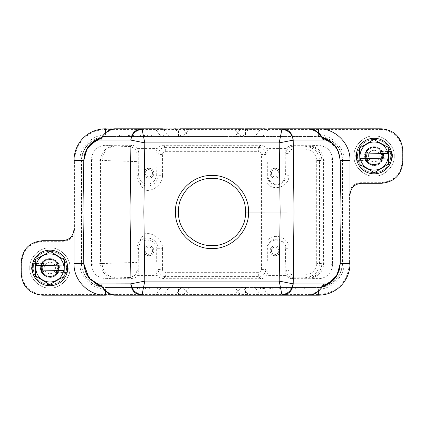 <?xml version="1.0" encoding="UTF-8"?>
<svg xmlns="http://www.w3.org/2000/svg" width="424" height="424" viewBox="0 0 424 424"><rect width="100%" height="100%" fill="white"/><g stroke="black" fill="none" stroke-linecap="round" stroke-linejoin="round"><path stroke-width="0.32" stroke-dasharray="2.12 1.59" d="M212 178.287A33.713 33.713 0 0 1 245.713 212A33.713 33.713 0 0 1 212 245.713A33.713 33.713 0 0 1 178.287 212A33.713 33.713 0 0 1 212 178.287M382.713 155.862A8.607 8.607 0 0 1 374.297 164.655A8.607 8.607 0 0 1 365.504 156.244C366.161 159.594 366.935 161.491 367.82 161.931C366.946 161.507 366.172 159.609 365.504 156.244A8.607 8.607 0 0 0 374.297 164.655A8.607 8.607 0 0 0 382.713 155.862C382.194 159.26 381.505 161.189 380.651 161.645C381.505 161.184 382.194 159.254 382.713 155.862C382.045 152.492 381.271 150.594 380.397 150.17C381.271 150.594 382.045 152.492 382.713 155.862A8.607 8.607 0 0 0 373.92 147.446A8.607 8.607 0 0 0 365.504 156.244C366.013 152.863 366.702 150.933 367.566 150.456C366.712 150.918 366.023 152.847 365.504 156.244A8.607 8.607 0 0 1 373.92 147.446A8.607 8.607 0 0 1 382.713 155.862C383.476 166.945 365.228 167.347 365.504 156.244C365.228 167.347 383.476 166.945 382.713 155.862C382.989 144.754 364.741 145.156 365.504 156.244C364.741 145.156 382.989 144.754 382.713 155.862C382.989 144.754 364.741 145.156 365.504 156.244C365.228 167.347 383.476 166.945 382.713 155.862C383.476 166.945 365.228 167.347 365.504 156.244C364.741 145.156 382.989 144.754 382.713 155.862L381.78 155.884L381.33 158.157L381.78 155.884L381.229 153.626L381.78 155.884L382.713 155.862M373.984 150.313A5.74 5.74 0 0 0 368.371 156.18A5.74 5.74 0 0 0 374.233 161.788A5.74 5.74 0 0 0 379.846 155.926A5.74 5.74 0 0 0 373.984 150.313M366.988 158.475L366.437 156.223L366.882 153.61L368.207 151.803L366.882 153.61L366.437 156.223L366.999 159.032L367.507 159.35L366.999 159.032L366.988 158.475M367.412 159.472L367.809 159.965L367.009 159.477L367.02 159.986L367.905 159.848L367.02 159.986L367.009 159.477L367.412 159.472M368.096 160.055L367.03 160.346L368.292 160.458L367.03 160.346L368.096 160.055M368.377 160.532L367.036 160.564L368.377 160.532M380.031 160.277L381.377 160.246L380.031 160.277M380.042 160.06L381.372 160.028L380.042 160.06M380.37 159.922L381.367 159.901L380.37 159.922M380.471 159.572L381.361 159.551L380.471 159.572M380.948 159.17L380.572 159.684L380.847 159.058L381.351 159.159L380.948 159.17M381.049 158.719L380.847 159.058L381.049 158.719M381.335 158.497L381.176 158.804L381.335 158.497M379.84 151.569L381.181 151.538L379.84 151.569M379.856 151.787L381.187 151.755L379.856 151.787M380.196 151.909L379.925 151.649L380.121 152.046L381.192 151.887L380.196 151.909M380.312 152.253L381.197 152.232L380.312 152.253M380.805 152.635L380.408 152.137L380.71 152.751L381.208 152.624L380.805 152.635M380.927 153.075L381.229 153.626L380.927 153.075M367.036 160.564L368.44 160.389L367.036 160.564M356.611 156.44L356.515 152.205L356.611 156.44M367.507 159.35L367.009 159.36L367.02 159.869L367.905 159.848L367.02 159.869L367.009 159.36L367.507 159.35M367.03 160.346L368.292 160.458L367.03 160.346M368.021 160.192L367.025 160.219L368.021 160.192M366.877 153.387L366.887 153.944L366.871 153.303L366.882 153.61L367.168 153.382L366.877 153.387M366.866 153.059L367.37 153.048L366.866 153.059L367.269 152.931L366.866 152.942L366.855 152.433L366.866 153.059L366.855 152.433L367.746 152.534L366.855 152.55L366.866 153.059M366.85 152.338L367.926 152.317L366.85 152.338L367.846 152.179L366.845 151.935L366.85 152.338L366.845 151.935L368.175 152.046L366.85 152.338M366.845 151.999L368.249 151.972L366.845 151.999M380.847 159.058L381.351 159.042L381.361 159.551L381.351 159.042L380.847 159.058M380.291 159.784L381.372 160.028L380.291 159.784M379.968 160.134L381.372 160.102L379.968 160.134M391.606 155.666L391.511 151.432L391.606 155.666M381.351 159.042L381.361 159.668L380.572 159.684L381.361 159.668L381.351 159.042M381.367 159.763L381.372 160.166L380.116 160.192L381.372 160.166L381.367 159.763M381.372 160.102L391.702 159.896L392.497 157.007L392.465 155.645L392.497 157.007M381.224 153.292L381.044 152.99L381.224 153.292M381.208 152.741L380.71 152.751L381.208 152.741L381.197 152.115L380.408 152.137L381.197 152.115L381.208 152.741M381.192 152.02L380.121 152.046L381.192 152.02L381.187 151.617L379.925 151.649L381.187 151.617L381.192 152.02M381.187 151.681L379.777 151.713L381.187 151.681M355.752 156.456L355.72 155.094L355.752 156.456M392.465 155.645L392.439 154.283L392.465 155.645M374.106 165.376A9.323 9.323 0 0 0 383.434 156.053A9.323 9.323 0 0 0 374.106 146.725A9.323 9.323 0 0 0 364.783 156.053A9.323 9.323 0 0 0 374.106 165.376C379.74 164.782 382.851 161.677 383.434 156.053C382.84 150.419 379.729 147.314 374.106 146.725C368.477 147.319 365.366 150.43 364.783 156.053C365.377 161.682 368.483 164.793 374.106 165.376M374.106 139.454A16.6 16.6 0 0 1 390.705 156.053A16.6 16.6 0 0 1 374.106 172.648A16.6 16.6 0 0 1 357.512 156.053A16.6 16.6 0 0 1 374.106 139.454M356.324 156.445A17.787 17.787 0 0 1 373.714 138.266A17.787 17.787 0 0 1 391.893 155.656A17.787 17.787 0 0 1 374.503 173.835A17.787 17.787 0 0 1 356.324 156.445A17.787 17.787 0 0 0 374.503 173.835A17.787 17.787 0 0 0 391.893 155.656A17.787 17.787 0 0 0 373.714 138.266A17.787 17.787 0 0 0 356.324 156.445A17.787 17.787 0 0 1 373.714 138.266A17.787 17.787 0 0 1 391.893 155.656A17.787 17.787 0 0 1 374.503 173.835A17.787 17.787 0 0 1 356.324 156.445M356.43 156.44A17.681 17.681 0 0 0 374.498 173.729A17.681 17.681 0 0 0 391.787 155.661A17.681 17.681 0 0 1 374.498 173.729A17.681 17.681 0 0 1 356.43 156.44A17.681 17.681 0 0 1 373.719 138.372A17.681 17.681 0 0 1 391.787 155.661A17.681 17.681 0 0 0 373.719 138.372A17.681 17.681 0 0 0 356.43 156.44M374.307 165.084A9.037 9.037 0 0 0 383.142 155.852A9.037 9.037 0 0 0 373.91 147.017A9.037 9.037 0 0 0 365.075 156.249A9.037 9.037 0 0 0 374.307 165.084M360.294 158.656L388.024 158.041M387.923 153.451L360.188 154.066M388.633 164.014L374.477 172.61L359.95 164.65L359.584 148.087L373.74 139.491L388.267 147.451L388.633 164.014M388.161 155.741A14.061 14.061 0 0 1 374.419 170.109A14.061 14.061 0 0 1 360.05 156.361A14.061 14.061 0 0 1 373.798 141.998A14.061 14.061 0 0 1 388.161 155.741M383.572 155.677C383.625 143.545 363.834 144.176 364.64 156.26L364.645 156.424A9.466 9.466 0 0 0 374.403 165.514A9.466 9.466 0 0 0 383.572 155.841L383.572 155.677M364.826 156.255A9.286 9.286 0 0 1 373.904 146.768A9.286 9.286 0 0 1 383.391 155.847A9.286 9.286 0 0 1 374.312 165.334A9.286 9.286 0 0 1 364.826 156.255M58.496 268.127A8.607 8.607 0 0 1 49.714 276.554A8.607 8.607 0 0 1 41.287 267.772C41.801 271.148 42.49 273.077 43.359 273.554C42.501 273.093 41.812 271.164 41.287 267.772A8.607 8.607 0 0 0 49.714 276.554A8.607 8.607 0 0 0 58.496 268.127C57.834 271.498 57.06 273.395 56.185 273.819C57.06 273.395 57.834 271.498 58.496 268.127C57.971 264.73 57.282 262.806 56.424 262.345C57.282 262.806 57.971 264.735 58.496 268.127A8.607 8.607 0 0 0 50.069 259.345A8.607 8.607 0 0 0 41.287 267.772C41.939 264.417 42.713 262.52 43.598 262.08C42.723 262.504 41.95 264.401 41.287 267.772A8.607 8.607 0 0 1 50.069 259.345A8.607 8.607 0 0 1 58.496 268.127C58.782 279.236 40.54 278.854 41.287 267.772C40.54 278.854 58.782 279.236 58.496 268.127C59.249 257.045 41.001 256.663 41.287 267.772C41.001 256.663 59.249 257.045 58.496 268.127C59.249 257.045 41.001 256.663 41.287 267.772C40.54 278.854 58.782 279.236 58.496 268.127C58.782 279.236 40.54 278.854 41.287 267.772C41.001 256.663 59.249 257.045 58.496 268.127L57.563 268.111L57.017 270.364L57.563 268.111L57.113 265.832L57.563 268.111L58.496 268.127M50.011 262.212A5.74 5.74 0 0 0 44.154 267.83A5.74 5.74 0 0 0 49.772 273.687A5.74 5.74 0 0 0 55.629 268.069A5.74 5.74 0 0 0 50.011 262.212M42.676 270.067L42.22 267.788L42.776 265.196L44.181 263.452L42.776 265.196L42.22 267.788L42.66 270.623L43.158 270.963L42.66 270.623L42.676 270.067M43.057 271.079L43.434 271.593L43.057 271.079L42.654 271.069L42.644 271.572L43.434 271.593L42.644 271.572L42.654 271.069L43.057 271.079M43.714 271.694L42.633 271.938L43.889 272.097L42.633 271.938L43.714 271.694M43.974 272.181L42.628 272.155L43.974 272.181M55.629 272.425L56.975 272.452L55.629 272.425M55.645 272.208L56.975 272.235L55.645 272.208M55.984 272.086L55.714 272.346L55.91 271.948L56.98 272.107L55.984 272.086M56.1 271.736L56.986 271.757L56.1 271.736M56.593 271.36L56.196 271.858L56.493 271.238L56.996 271.365L56.593 271.36M56.71 270.915L56.493 271.238L56.71 270.915M57.007 270.697L56.832 271L57.007 270.697M55.809 263.717L57.155 263.744L55.809 263.717M55.82 263.935L57.15 263.961L55.82 263.935M56.148 264.072L55.894 263.797L56.069 264.205L57.145 264.088L56.148 264.072M56.254 264.422L57.139 264.438L56.254 264.422M56.726 264.82L56.35 264.306L56.625 264.936L57.129 264.83L56.726 264.82M56.832 265.27L57.113 265.832L56.832 265.27M42.628 272.155L44.038 272.038L42.628 272.155M32.394 267.586L32.484 263.352L32.394 267.586M43.158 270.963L42.654 270.952L42.644 271.455L43.529 271.477L42.644 271.455L42.654 270.952L43.158 270.963M42.633 271.938L43.889 272.097L42.633 271.938M43.635 271.826L42.639 271.805L43.635 271.826M42.782 264.979L42.766 265.535L42.782 264.894L42.776 265.196L43.073 264.984L42.782 264.979M42.787 264.645L43.29 264.656L42.787 264.645L43.19 264.539L42.787 264.528L42.797 264.025L42.787 264.645L42.797 264.025L43.683 264.157L42.797 264.141L42.787 264.645M42.803 263.929L43.873 263.951L42.803 263.929L43.799 263.813L42.808 263.527L42.803 263.929L42.808 263.527L44.138 263.691L42.803 263.929M42.808 263.59L44.218 263.622L42.808 263.59M56.493 271.238L56.996 271.249L56.986 271.757L56.996 271.249L56.493 271.238M55.91 271.948L56.975 272.235L55.91 271.948M67.39 268.312L67.299 272.542L67.39 268.312M56.996 271.249L56.986 271.874L56.196 271.858L56.986 271.874L56.996 271.249M56.98 271.969L56.975 272.372L55.714 272.346L56.975 272.372L56.98 271.969M57.118 265.498L56.954 265.186L57.118 265.498M57.129 264.947L56.625 264.936L57.129 264.947L57.139 264.322L56.35 264.306L57.139 264.322L57.129 264.947M57.145 264.226L56.069 264.205L57.145 264.226L57.15 263.823L55.894 263.797L57.15 263.823L57.145 264.226M57.15 263.887L55.745 263.861L57.15 263.887M31.535 267.565L31.503 268.927L31.535 267.565M68.248 268.328L68.222 269.696L68.248 268.328M49.894 277.275A9.323 9.323 0 0 0 59.217 267.947A9.323 9.323 0 0 0 49.894 258.624A9.323 9.323 0 0 0 40.566 267.947A9.323 9.323 0 0 0 49.894 277.275C55.523 276.681 58.634 273.57 59.217 267.947C58.623 262.318 55.518 259.207 49.894 258.624C44.26 259.218 41.149 262.324 40.566 267.947C41.16 273.581 44.271 276.686 49.894 277.275M49.894 251.353A16.6 16.6 0 0 1 66.489 267.947A16.6 16.6 0 0 1 49.894 284.546A16.6 16.6 0 0 1 33.295 267.947A16.6 16.6 0 0 1 49.894 251.353M32.107 267.581A17.787 17.787 0 0 1 50.26 250.165A17.787 17.787 0 0 1 67.676 268.318A17.787 17.787 0 0 1 49.523 285.734A17.787 17.787 0 0 1 32.107 267.581A17.787 17.787 0 0 0 49.523 285.734A17.787 17.787 0 0 0 67.676 268.318A17.787 17.787 0 0 0 50.26 250.165A17.787 17.787 0 0 0 32.107 267.581A17.787 17.787 0 0 1 50.26 250.165A17.787 17.787 0 0 1 67.676 268.318A17.787 17.787 0 0 1 49.523 285.734A17.787 17.787 0 0 1 32.107 267.581M32.213 267.581A17.681 17.681 0 0 0 49.523 285.628A17.681 17.681 0 0 0 67.57 268.318A17.681 17.681 0 0 1 49.523 285.628A17.681 17.681 0 0 1 32.213 267.581A17.681 17.681 0 0 1 50.26 250.271A17.681 17.681 0 0 1 67.57 268.318A17.681 17.681 0 0 0 50.26 250.271A17.681 17.681 0 0 0 32.213 267.581M49.703 276.983A9.037 9.037 0 0 0 58.925 268.138A9.037 9.037 0 0 0 50.08 258.91A9.037 9.037 0 0 0 40.858 267.761A9.037 9.037 0 0 0 49.703 276.983M35.976 269.956L63.711 270.533M63.807 265.943L36.072 265.366M64.061 276.528L49.544 284.509L35.378 275.929L35.722 259.371L50.239 251.39L64.406 259.965L64.061 276.528M63.95 268.244A14.061 14.061 0 0 1 49.597 282.002A14.061 14.061 0 0 1 35.833 267.655A14.061 14.061 0 0 1 50.186 253.891A14.061 14.061 0 0 1 63.95 268.244M59.36 267.979C59.932 255.863 40.137 255.646 40.423 267.751L40.423 267.915A9.466 9.466 0 0 0 49.778 277.418A9.466 9.466 0 0 0 59.36 268.148L59.36 267.979M40.609 267.756A9.286 9.286 0 0 1 50.085 258.667A9.286 9.286 0 0 1 59.175 268.143A9.286 9.286 0 0 1 49.698 277.232A9.286 9.286 0 0 1 40.609 267.756M221.927 136.539L315.827 136.539L263.092 136.539L263.092 136.12L108.173 136.12L103.467 136.554L102.232 137.275L108.173 136.539L221.927 136.539L221.927 128.795L202.073 128.795L202.073 136.539M160.908 136.539L108.173 136.539L102.343 137.249M169.669 136.544L160.908 136.544L155.608 129.214L163.447 129.214L168.747 136.12L169.727 136.539L181.88 136.539L180.905 136.115M254.273 136.539L181.88 136.539M262.965 136.544L254.273 136.544L255.259 136.125L260.553 129.214L268.392 129.214L263.092 136.12L315.827 136.12L315.827 136.539L322.076 137.355L315.827 136.539M165.387 136.539L151.437 136.539L165.387 136.539L165.387 135.108L163.643 135.108L163.643 136.539M139.236 136.539L149.116 136.539L139.236 136.539L139.236 135.108L140.397 135.108L140.397 136.539M133.422 136.539L135.166 136.539L133.422 136.539L133.422 135.108L133.422 136.539M128.483 136.539L119.478 136.539L128.483 136.539L128.483 135.108L121.222 135.108L121.222 136.539L121.222 135.108L119.478 135.108L119.478 136.539L119.478 135.108L122.091 135.108L122.091 136.539M128.483 135.108L131.101 135.108L131.101 136.539L131.101 135.108L129.357 135.108L129.357 136.539L129.357 135.108L122.091 135.108M135.166 135.108L135.166 136.539L135.166 135.108L133.422 135.108L135.166 135.108M142.141 136.539L142.141 135.108L137.493 135.108L137.493 136.539M137.493 135.108L139.236 135.108M140.397 135.108L146.211 135.108L146.211 136.539M146.211 135.108L147.372 135.108L147.372 136.539M147.372 135.108L149.116 135.108L149.116 136.539M149.116 135.108L144.467 135.108L144.467 136.539M144.467 135.108L142.141 135.108M160.738 136.539L160.738 135.108L163.06 135.108L163.06 136.539M163.06 135.108L165.387 135.108M163.643 135.108L161.899 135.108L161.899 136.539M161.899 135.108L159.572 135.108L159.572 136.539M159.572 135.108L157.251 135.108L157.251 136.539M157.251 135.108L154.924 135.108L154.924 136.539M154.924 135.108L153.181 135.108L153.181 136.539M153.181 135.108L151.437 135.108L151.437 136.539M151.437 135.108L153.764 135.108L153.764 136.539M153.764 135.108L156.085 135.108L156.085 136.539M156.085 135.108L158.412 135.108L158.412 136.539M158.412 135.108L160.738 135.108M241.754 136.539L234.037 128.795L233.359 128.795L241.076 136.539M182.924 136.539L190.641 128.795L189.963 128.795L182.246 136.539M234.037 128.795L189.963 128.795M178.531 136.539L178.531 128.795L105.55 128.795L106.154 129.4C88.489 129.638 74.836 143.291 74.598 160.956L73.993 160.352M105.55 132.76L105.55 136.682L108.173 136.539L108.173 136.12M105.55 136.682L101.855 137.445M97.52 138.987L95.739 139.947M188.738 136.539L183.438 129.214L175.61 129.209M235.262 136.539L235.262 136.115M242.12 136.539L243.1 136.12L248.4 129.214L260.553 129.214L261.529 128.795L268.392 128.795L268.392 129.219L308.555 129.214C314.089 129.834 318.079 132.277 320.533 136.554L315.827 136.12M340.212 160.357L338.447 151.808M336.746 148.389L336.471 147.939M331.557 142.289L330.397 141.367M249.317 128.795L247.669 128.795M145.92 135.108L140.689 135.108L145.92 135.108L145.92 136.539L140.689 136.539L140.689 135.108M381.282 128.795L380.678 129.4L106.154 129.4M83.788 160.505L82.887 212M102.131 137.18L103.467 136.554C105.958 132.251 109.948 129.808 115.445 129.214L155.608 129.214L155.64 128.795M261.529 128.795L240.562 129.209L235.262 136.12M341.113 212L340.212 160.505M321.768 137.275L320.533 136.554L321.869 137.18M143.301 135.108L143.301 136.539M140.689 136.539L145.92 136.539M380.678 129.4C393.885 130.534 401.056 137.705 402.196 150.918L402.196 161.189C401.062 174.397 393.891 181.567 380.678 182.702L360.877 182.702C353.828 183.301 350.001 187.127 349.403 194.176L349.403 263.044C348.316 281.838 336.635 293.514 317.846 294.601L43.322 294.601C30.115 293.466 22.944 286.295 21.804 273.083L21.804 262.811C22.938 249.603 30.109 242.433 43.322 241.298L63.123 241.298C70.172 240.7 73.999 236.873 74.598 229.824L74.598 160.956M105.841 135.033C92.989 133.883 78.806 148.135 79.945 160.929L79.945 263.071C78.795 275.923 93.047 290.106 105.841 288.967L318.159 288.967C331.012 290.117 345.194 275.865 344.055 263.071L344.055 160.929C345.205 148.077 330.953 133.894 318.159 135.033L105.841 135.033L105.841 136.539L318.159 136.539A24.391 24.391 0 0 1 342.55 160.929L342.55 263.071A24.391 24.391 0 0 1 318.159 287.461L105.841 287.461A24.391 24.391 0 0 1 81.45 263.071L81.45 160.929A24.391 24.391 0 0 1 105.841 136.539L105.841 136.83L318.159 136.83A24.099 24.099 0 0 1 342.258 160.929L342.258 263.071A24.099 24.099 0 0 1 318.159 287.17L105.841 287.17A24.099 24.099 0 0 1 81.742 263.071L81.742 160.929A24.099 24.099 0 0 1 105.841 136.83L105.841 139.008L318.159 139.008C329.045 138.065 341.034 150.048 340.08 160.929L340.08 263.071C341.023 273.957 329.04 285.946 318.159 284.992L105.841 284.992C94.955 285.935 82.966 273.952 83.92 263.071L83.92 160.929C82.977 150.043 94.96 138.054 105.841 139.008M394.193 156.053C395.051 146.079 384.08 135.092 374.106 135.966C364.137 135.108 353.15 146.079 354.024 156.053C353.166 166.028 364.137 177.009 374.106 176.135C384.08 176.994 395.067 166.023 394.193 156.053C395.057 166.023 384.075 177.009 374.106 176.135C364.137 176.999 353.15 166.023 354.024 156.053C353.16 146.079 364.142 135.092 374.106 135.966C384.08 135.102 395.067 146.079 394.193 156.053M29.807 267.947C28.949 277.921 39.92 288.908 49.894 288.034C59.864 288.892 70.85 277.921 69.976 267.947C70.835 257.972 59.864 246.991 49.894 247.865C39.92 247.007 28.933 257.978 29.807 267.947C28.943 257.978 39.925 246.991 49.894 247.865C59.864 247.001 70.85 257.978 69.976 267.947C70.84 277.921 59.858 288.908 49.894 288.034C39.92 288.898 28.933 277.921 29.807 267.947M115.445 129.214L115.445 128.795L141.87 128.795M175.6 129.214L174.619 128.795L162.472 128.795L163.441 129.219L175.6 129.214L180.9 136.12M183.438 128.795L183.438 129.209L240.562 129.214L240.562 128.795L183.438 128.795M175.891 128.795L180.417 128.795M243.699 128.795L244.367 128.795M268.392 128.795L308.555 128.795L308.555 129.214M105.555 291.246L105.555 287.318L101.877 286.576M254.331 287.456L255.259 287.875L243.1 287.88L248.4 294.786L308.555 294.786L308.555 295.205L249.381 295.205L248.39 294.791L240.562 294.791L240.562 295.205L183.438 295.205L183.438 294.791L240.562 294.786L235.262 287.88L243.1 287.88L242.12 287.461L108.173 287.461L102.232 286.725L103.467 287.446L108.173 287.88L160.908 287.88L161.046 287.456M249.317 295.205L243.583 295.205M245.47 295.205L178.531 295.205L189.963 295.205L182.246 287.461L245.47 287.461L245.47 295.205L234.037 295.205L241.754 287.461M155.64 295.205L105.555 295.205M105.555 287.318L108.173 287.461L108.173 287.88M318.451 287.318L322.076 286.645L315.827 287.461L318.451 287.318L318.451 291.24M326.48 285.013L328.261 284.054M178.531 295.205L178.531 287.461L108.173 287.461L102.354 286.757M261.539 295.205L260.553 294.786L255.253 287.88L263.092 287.88L263.092 287.461L315.827 287.461L245.47 287.461M202.073 287.461L202.073 295.205L221.927 295.205L221.927 287.461M241.076 287.461L233.359 295.205L234.037 295.205M178.531 287.461L182.246 287.461M263.092 287.461L242.12 287.461M268.09 287.461L258.794 287.461L272.738 287.461L268.09 287.461L268.09 288.892L263.442 288.892L263.442 287.461M275.065 287.461L286.682 287.461L275.065 287.461L275.065 288.892L279.713 288.892L279.713 287.461M289.009 287.461L290.753 287.461L289.009 287.461L289.009 288.892L290.753 288.892L290.753 287.461L290.753 288.892L289.009 288.892L289.009 287.461M302.084 287.461L293.079 287.461L304.697 287.461L302.084 287.461L302.084 288.892L294.818 288.892L294.818 287.461L294.818 288.892L293.079 288.892L302.084 288.892M315.827 287.461L315.827 287.88L320.533 287.446L322.145 286.555M141.87 295.205L115.445 295.205L115.445 294.786L155.608 294.786L155.608 295.205M162.472 295.205L174.619 295.205L175.6 294.786L163.447 294.786L162.472 295.205M180.301 295.205L175.828 295.205M102.131 286.82L103.467 287.446C105.995 291.797 109.986 294.245 115.445 294.786M304.697 287.461L304.697 288.892L304.697 287.461M302.953 287.461L302.953 288.892L302.953 287.461M295.692 287.461L295.692 288.892M293.079 287.461L293.079 288.892L293.079 287.461M279.713 288.892L282.034 288.892L282.034 287.461M276.808 287.461L276.808 288.892L275.065 288.892M277.969 287.461L277.969 288.892L276.808 288.892M283.778 287.461L283.778 288.892L277.969 288.892M284.944 287.461L284.944 288.892L283.778 288.892M286.682 287.461L286.682 288.892L284.944 288.892M282.034 288.892L286.682 288.892M265.763 287.461L265.763 288.892M270.417 287.461L270.417 288.892L268.09 288.892M272.738 287.461L272.738 288.892L270.417 288.892M270.994 287.461L270.994 288.892L272.738 288.892M269.251 287.461L269.251 288.892L270.994 288.892M266.929 287.461L266.929 288.892L269.251 288.892M264.603 287.461L264.603 288.892L266.929 288.892M262.281 287.461L262.281 288.892L264.603 288.892M260.537 287.461L260.537 288.892L262.281 288.892M258.794 287.461L258.794 288.892L260.537 288.892M261.115 287.461L261.115 288.892L258.794 288.892M263.442 288.892L261.115 288.892M175.61 294.791L183.438 294.791L188.738 287.88L168.747 287.88L163.447 294.786L155.608 294.781L160.908 287.88L168.747 287.88L169.727 287.461M180.905 287.885L181.88 287.461M235.262 287.88L188.738 287.88L188.738 287.461M235.262 287.885L235.262 287.461M321.869 286.82L320.533 287.446C318.058 291.739 314.062 294.182 308.555 294.786M137.705 148.591L157.182 148.591C158.555 146.534 160.564 145.432 163.219 145.289L260.781 145.289C263.437 145.432 265.445 146.534 266.818 148.591L286.295 148.591C287.668 146.534 289.677 145.432 292.332 145.289L318.127 145.289C327.164 146.312 331.966 151.092 332.533 159.625L332.533 264.375C332.172 272.017 326.973 278.579 318.127 278.711L292.332 278.711C289.677 278.568 287.668 277.466 286.295 275.409L266.818 275.409C265.445 277.466 263.437 278.568 260.781 278.711L163.219 278.711C160.564 278.568 158.555 277.466 157.182 275.409L137.705 275.409C136.332 277.466 134.323 278.568 131.668 278.711L105.873 278.711C96.836 277.688 92.035 272.908 91.467 264.375L91.467 159.625C91.828 151.983 97.027 145.421 105.873 145.289L131.668 145.289C134.323 145.432 136.332 146.534 137.705 148.591L138.807 152.497L138.722 161.788L156.165 161.788L156.085 152.497L158.131 154.543C158.523 150.16 160.913 147.769 165.302 147.372L163.219 145.289M315.827 287.88L263.092 287.88L268.392 295.205M278.261 288.892L283.486 288.892L278.261 288.892L278.261 287.461L283.486 287.461L283.486 288.892M157.182 148.591L156.085 152.497M131.668 145.289L130.369 146.582L134.085 148.14C135.993 149.879 136.936 151.962 136.915 154.389L138.807 152.497M137.705 275.409L138.807 271.503L136.915 269.611C136.92 272.033 135.982 274.111 134.085 275.86L130.369 277.418L114.676 277.948C106.021 277.084 101.262 272.298 100.403 263.601L102.067 263.543L102.067 160.458L136.851 161.592L136.915 154.389M157.182 275.409L156.085 271.503L156.165 262.212L138.722 262.212L138.807 271.503M163.219 278.711L165.302 276.628C160.839 276.199 158.449 273.809 158.131 269.457L156.085 271.503M266.818 275.409L267.915 271.503L265.869 269.457C265.466 273.84 263.071 276.231 258.698 276.628L165.302 276.628L165.302 272.325C163.563 272.155 162.604 271.201 162.434 269.457L158.131 269.457L158.131 248.724L156.297 248.724C156.832 237.308 138.054 237.308 138.59 248.724L138.722 262.212M286.295 275.409L285.193 271.503L285.278 262.212L267.836 262.212L267.915 271.503M292.332 278.711L293.265 277.784C288.993 277.434 286.603 275.044 286.089 270.607L285.193 271.503M286.295 148.591L285.193 152.497L286.089 153.393C286.47 148.994 288.861 146.603 293.265 146.216L292.332 145.289M266.818 148.591L267.915 152.497L267.836 161.788L285.278 161.788L285.193 152.497M280.874 288.892L280.874 287.461M283.486 287.461L278.261 287.461M138.722 161.788L138.59 175.276C139.12 180.651 142.072 183.597 147.446 184.133C152.815 183.597 155.767 180.651 156.297 175.276L156.165 161.788M138.59 161.788L156.297 161.788M136.915 269.611L136.851 248.724C137.212 245.13 138.166 242.676 139.703 241.362L139.989 240.864L139.989 183.136L139.703 182.638C138.166 181.324 137.212 178.87 136.851 175.276L136.851 161.592M91.467 159.625L102.067 160.458A14.347 13.854 91.9 0 1 115.927 146.116L105.873 145.289M156.165 262.212L138.59 262.212M156.297 262.212L156.297 248.724M285.278 262.212L267.703 262.212L267.703 248.724L267.025 248.724L266.998 240.821L267.025 175.276L267.703 175.276C268.233 180.651 271.185 183.597 276.554 184.133C281.928 183.597 284.88 180.651 285.41 175.276L285.278 161.788M285.41 262.212L285.41 248.724C285.946 237.308 267.168 237.308 267.703 248.724M332.533 264.375L319.473 263.463C319.012 271.869 314.136 276.644 304.851 277.784L293.265 277.784L293.265 274.911C290.652 274.657 289.216 273.22 288.961 270.607L286.089 270.607L286.089 248.724L288.961 248.724C289.576 237.546 273.644 231.811 266.998 240.821M332.533 159.625L321.933 160.458L321.933 263.543C321.085 272.229 316.468 277.015 308.073 277.884L304.851 277.784L304.851 274.911L293.265 274.911M304.851 146.216C314.147 147.361 319.023 152.137 319.473 160.537L321.933 160.458C321.085 151.771 316.468 146.985 308.073 146.116L293.265 146.216L293.265 149.089L304.851 149.089L304.851 146.216M267.703 175.276L267.703 161.788L285.41 161.788M143.858 173.268C144.16 170.22 145.829 168.545 148.877 168.243C151.924 168.545 153.599 170.22 153.901 173.268C153.599 176.315 151.924 177.985 148.877 178.287C145.829 177.985 144.16 176.315 143.858 173.268C144.165 170.225 145.84 168.551 148.877 168.243C151.919 168.551 153.594 170.225 153.901 173.268C153.589 176.304 151.919 177.979 148.877 178.287C145.84 177.979 144.165 176.304 143.858 173.268M153.901 250.732C153.599 253.78 151.924 255.455 148.877 255.757C145.829 255.455 144.16 253.78 143.858 250.732C144.16 247.685 145.829 246.015 148.877 245.713C151.924 246.015 153.599 247.685 153.901 250.732C153.594 253.775 151.919 255.449 148.877 255.757C145.84 255.449 144.165 253.775 143.858 250.732C144.165 247.696 145.84 246.021 148.877 245.713C151.919 246.021 153.589 247.696 153.901 250.732M280.142 250.732C279.84 253.78 278.171 255.455 275.123 255.757C272.076 255.455 270.401 253.78 270.099 250.732C270.401 247.685 272.076 246.015 275.123 245.713C278.171 246.015 279.84 247.685 280.142 250.732C279.835 253.775 278.16 255.449 275.123 255.757C272.081 255.449 270.406 253.775 270.099 250.732C270.411 247.696 272.081 246.021 275.123 245.713C278.16 246.021 279.835 247.696 280.142 250.732M270.099 173.268C270.401 170.22 272.076 168.545 275.123 168.243C278.171 168.545 279.84 170.22 280.142 173.268C279.84 176.315 278.171 177.985 275.123 178.287C272.076 177.985 270.401 176.315 270.099 173.268C270.406 170.225 272.081 168.551 275.123 168.243C278.16 168.551 279.835 170.225 280.142 173.268C279.835 176.304 278.16 177.979 275.123 178.287C272.081 177.979 270.411 176.304 270.099 173.268M139.989 183.136C140.752 185.034 142.135 187.286 144.144 189.899L144.144 234.101C152.163 231.202 163.5 240.265 162.434 248.724L158.131 248.724A10.685 10.685 0 0 0 139.703 241.362M139.989 240.864C140.816 238.887 142.199 236.629 144.144 234.101M145.146 173.268C145.416 171.047 146.656 169.801 148.877 169.536C151.098 169.801 152.343 171.047 152.608 173.268C152.343 175.488 151.098 176.728 148.877 176.994C146.656 176.728 145.416 175.488 145.146 173.268C145.379 171.01 146.619 169.764 148.877 169.536C151.135 169.764 152.38 171.01 152.608 173.268C152.38 175.525 151.135 176.766 148.877 176.994C146.619 176.766 145.379 175.525 145.146 173.268M152.608 250.732C152.38 248.475 151.135 247.234 148.877 247.007C146.619 247.229 145.379 248.475 145.146 250.732C145.379 252.99 146.619 254.236 148.877 254.464C151.135 254.236 152.38 252.99 152.608 250.732C152.38 252.99 151.135 254.236 148.877 254.464C146.619 254.236 145.379 252.99 145.146 250.732C145.379 248.475 146.619 247.234 148.877 247.007C151.135 247.229 152.38 248.475 152.608 250.732M278.854 250.732C278.584 252.953 277.344 254.199 275.123 254.464C272.902 254.199 271.657 252.953 271.392 250.732C271.657 248.512 272.902 247.272 275.123 247.007C277.344 247.272 278.584 248.512 278.854 250.732C278.621 252.99 277.381 254.236 275.123 254.464C272.865 254.236 271.62 252.99 271.392 250.732C271.62 248.475 272.865 247.234 275.123 247.007C277.381 247.234 278.621 248.475 278.854 250.732M271.392 173.268C271.62 175.525 272.865 176.766 275.123 176.994C277.381 176.771 278.621 175.525 278.854 173.268C278.621 171.01 277.381 169.764 275.123 169.536C272.865 169.764 271.62 171.01 271.392 173.268C271.62 171.01 272.865 169.764 275.123 169.536C277.381 169.764 278.621 171.01 278.854 173.268C278.621 175.525 277.381 176.766 275.123 176.994C272.865 176.771 271.62 175.525 271.392 173.268M390.923 155.677C390.144 165.906 384.663 171.635 374.482 172.865C364.253 172.086 358.524 166.606 357.294 156.424C358.073 146.195 363.554 140.466 373.735 139.236C383.964 140.015 389.693 145.496 390.923 155.677C390.144 165.906 384.663 171.635 374.482 172.865C364.253 172.086 358.524 166.606 357.294 156.424C358.073 146.195 363.554 140.466 373.735 139.236C383.964 140.015 389.693 145.496 390.923 155.677C390.144 165.906 384.663 171.635 374.482 172.865C364.253 172.086 358.524 166.606 357.294 156.424C358.073 146.195 363.554 140.466 373.735 139.236C383.964 140.015 389.693 145.496 390.923 155.677C389.693 145.496 383.964 140.015 373.735 139.236C363.554 140.466 358.073 146.195 357.294 156.424C358.524 166.606 364.253 172.086 374.482 172.865C384.663 171.635 390.144 165.906 390.923 155.677M66.706 268.297C65.487 278.483 59.768 283.969 49.539 284.764C39.358 283.545 33.872 277.826 33.077 267.597C34.296 257.416 40.015 251.925 50.244 251.135C60.425 252.354 65.911 258.073 66.706 268.297C65.487 278.483 59.768 283.969 49.539 284.764C39.358 283.545 33.872 277.826 33.077 267.597C34.296 257.416 40.015 251.925 50.244 251.135C60.425 252.354 65.911 258.073 66.706 268.297C65.487 278.483 59.768 283.969 49.539 284.764C39.358 283.545 33.872 277.826 33.077 267.597C34.296 257.416 40.015 251.925 50.244 251.135C60.425 252.354 65.911 258.073 66.706 268.297C65.911 258.073 60.425 252.354 50.244 251.135C40.015 251.925 34.296 257.416 33.077 267.597C33.872 277.826 39.358 283.545 49.539 284.764C59.768 283.969 65.487 278.483 66.706 268.297M145.469 288.892L145.469 287.461L137.514 287.461L145.469 287.461L145.469 288.892L139.666 288.892L145.469 288.892L145.469 287.461L145.469 288.892L137.514 288.892L145.469 288.892M151.956 287.461L157.633 287.461L149.677 287.461L157.633 287.461L151.956 287.461L151.956 288.892L156.143 288.892L156.143 287.461L156.143 288.892L151.956 288.892L151.956 287.461M151.956 288.892L157.633 288.892L157.633 287.461L157.633 288.892L157.633 287.461L157.633 288.892L151.956 288.892M366.437 156.223L365.504 156.244L366.437 156.223M367.82 161.931L368.403 160.553L367.82 161.931L368.403 160.553L367.036 160.585M367.566 150.456L368.207 151.803L367.566 150.456L368.207 151.803L366.839 151.834M381.377 160.267L380.01 160.298L380.646 161.645M381.181 151.516L379.814 151.548L380.397 150.17M42.22 267.788L41.287 267.772L42.22 267.788M43.359 273.554L43.995 272.203L43.359 273.554L43.995 272.203L42.628 272.176M43.598 262.08L44.181 263.452L43.598 262.08L44.181 263.452L42.813 263.426M56.97 272.473L55.602 272.447L56.185 273.819M57.155 263.723L55.788 263.696L56.424 262.345M245.47 128.795L245.47 136.539M318.445 136.682L318.445 132.754M402.8 150.308L402.196 150.918M74.598 229.824L73.993 229.214M79.945 263.071L83.92 263.071M83.92 160.929L79.945 160.929M318.159 139.008L318.159 135.033M340.08 160.929L344.055 160.929M340.08 263.071L344.055 263.071M318.159 284.992L318.159 288.967M105.841 284.992L105.841 288.967M62.519 240.694L63.123 241.298M43.322 241.298L42.718 240.694M21.804 262.811L21.2 262.207M21.804 273.083L21.2 273.692M43.322 294.601L42.718 295.205M317.846 294.601L318.451 295.205M349.403 263.044L350.007 263.649M349.403 194.176L350.007 194.786M361.481 183.306L360.877 182.702M380.678 182.702L381.282 183.306M402.196 161.189L402.8 161.793M182.924 287.461L190.641 295.205M180.9 287.88L175.6 294.786M130.369 146.582L115.927 146.116M91.467 264.375L100.403 263.601L100.403 160.399C101.262 151.702 106.021 146.916 114.676 146.052M105.873 278.711L114.676 277.948M131.668 278.711L130.369 277.418M260.781 278.711L258.698 276.628L258.698 272.325L165.302 272.325M318.127 278.711L308.073 277.884M318.127 145.289L309.324 146.052A14.347 14.273 85 0 1 323.597 160.399L323.597 263.601A14.347 14.273 95 0 1 309.324 277.948M309.324 146.052L308.073 146.116M260.781 145.289L258.698 147.372C263.087 147.769 265.477 150.16 265.869 154.543L267.915 152.497M165.302 151.675L258.698 151.675L258.698 147.372L165.302 147.372L165.302 151.675C163.563 151.845 162.604 152.799 162.434 154.543L158.131 154.543L158.131 175.276L156.297 175.276M138.59 175.276L136.851 175.276M115.927 277.884C107.532 277.015 102.915 272.229 102.067 263.543L136.851 262.408M136.851 248.724L138.59 248.724M258.698 151.675C260.442 151.845 261.396 152.804 261.566 154.543L265.869 154.543L265.869 269.457L261.566 269.457C261.396 271.201 260.442 272.155 258.698 272.325M285.41 248.724L286.089 248.724A9.535 9.535 0 0 0 276.554 239.189A9.535 9.535 0 0 0 267.025 248.724M293.265 149.089C290.652 149.343 289.216 150.78 288.961 153.393L286.089 153.393L286.089 175.276L285.41 175.276M139.703 182.638A10.685 10.685 0 0 0 158.131 175.276L162.434 175.276L162.434 154.543M162.434 269.457L162.434 248.724M261.566 269.457L261.566 154.543M162.434 175.276C163.5 183.735 152.163 192.798 144.144 189.899M266.998 183.179C273.65 192.189 289.576 186.454 288.961 175.276L286.089 175.276A9.535 9.535 0 0 1 276.554 184.811A9.535 9.535 0 0 1 267.025 175.276M304.851 274.911C311.974 274.307 315.928 270.491 316.702 263.463L316.702 160.537C315.928 153.509 311.974 149.693 304.851 149.089M288.961 248.724L288.961 270.607M288.961 153.393L288.961 175.276M316.702 160.537L319.473 160.537L319.473 263.463L316.702 263.463M355.778 157.818L356.706 160.669L367.03 160.442M31.503 268.927L32.303 271.816L42.633 272.033M56.975 272.33L67.299 272.542L68.222 269.696M168.063 136.539L164.788 136.539M188.388 136.539L185.071 136.539M182.993 136.539L181.991 136.539M242.019 136.539L240.281 136.539M237.917 136.539L235.67 136.539M259.451 136.539L256.048 136.539M101.829 137.482L102.232 137.275M176.278 128.795L179.559 128.795M101.829 286.518L102.232 286.725M168.667 287.461L163.738 287.461M188.341 287.461L186.692 287.461M182.643 287.461L181.991 287.461M242.009 287.461L241.357 287.461M237.302 287.461L235.659 287.461M260.267 287.461L255.333 287.461M322.171 286.518L321.768 286.725M179.633 295.205L176.331 295.205M247.722 295.205L244.441 295.205M68.28 266.966L67.48 264.083L57.15 263.866M31.561 266.203L32.484 263.352L42.808 263.569M392.439 154.283L391.511 151.432L381.187 151.66M355.72 155.094L356.515 152.205L366.845 151.978M139.666 288.892L139.666 287.461M137.514 288.892L137.514 287.461M149.677 288.892L149.677 287.461"/><path stroke-width="0.64" d="M245.713 212.048C245.411 206.175 244.569 201.882 243.18 199.174C241.224 194.68 238.792 191.023 235.882 188.203C228.806 181.594 220.846 178.287 212 178.287C203.181 178.244 195.231 181.541 188.15 188.171C185.24 190.98 182.808 194.627 180.852 199.105C179.432 201.845 178.578 206.128 178.287 211.952C178.589 217.819 179.432 222.102 180.815 224.81C182.771 229.315 185.203 232.977 188.124 235.802C195.194 242.406 203.154 245.713 212 245.713C220.814 245.756 228.764 242.464 235.845 235.834C238.76 233.02 241.192 229.379 243.148 224.895C244.569 222.155 245.422 217.872 245.713 212.048L341.113 212L340.212 263.495C339.062 276.135 333.434 281.393 326.067 285.209L321.768 286.725L322.786 285.564L326.851 283.932C333.656 280.434 339.136 275.377 340.165 263.495L340.212 263.495C339.91 267.544 339.38 270.289 338.628 271.736L335.691 277.227C332.549 281.239 329.342 283.9 326.067 285.209L326.851 283.932L293.212 283.932C292.459 290.79 288.765 294.548 282.13 295.205L308.555 295.205C313.675 295.443 320.125 290.97 321.869 286.82L322.786 285.564M359.817 158.661L360.294 158.656L359.817 158.661L359.716 154.076L360.188 154.066L359.716 154.076L359.584 148.087L373.74 139.491L388.267 147.451L388.501 158.03L388.024 158.041L388.501 158.03L388.633 164.014L374.477 172.61L359.95 164.65L359.817 158.661M388.4 153.44L387.923 153.451L388.4 153.44M360.294 158.656L388.024 158.041A14.061 14.061 0 0 1 360.294 158.656M387.923 153.451L360.188 154.066A14.061 14.061 0 0 1 387.923 153.451M356.324 156.445A17.787 17.787 0 0 0 374.503 173.835A17.787 17.787 0 0 0 391.893 155.656A17.787 17.787 0 0 0 373.714 138.266A17.787 17.787 0 0 0 356.324 156.445M35.499 269.945L35.976 269.956L35.499 269.945L35.595 265.355L36.072 265.366L35.595 265.355L35.722 259.371L50.239 251.39L64.406 259.965L64.188 270.544L63.711 270.533L64.188 270.544L64.061 276.528L49.544 284.509L35.378 275.929L35.499 269.945M64.284 265.954L63.807 265.943L64.284 265.954M35.976 269.956L63.711 270.533A14.061 14.061 0 0 1 35.976 269.956M63.807 265.943L36.072 265.366A14.061 14.061 0 0 1 63.807 265.943M32.107 267.581A17.787 17.787 0 0 0 49.523 285.734A17.787 17.787 0 0 0 67.676 268.318A17.787 17.787 0 0 0 50.26 250.165A17.787 17.787 0 0 0 32.107 267.581M233.359 128.795L221.927 128.795M202.073 128.795L190.609 128.795M101.924 137.355L97.52 138.987M95.739 139.947L87.116 148.612L83.788 160.352L73.993 160.352C74.227 142.687 87.885 129.029 105.55 128.795L105.55 132.76M83.788 160.505C84.09 156.461 84.62 153.716 85.372 152.264L88.309 146.778C91.452 142.761 94.658 140.1 97.933 138.791C90.561 142.66 85.049 147.637 83.788 160.505L82.934 212L83.835 263.495C85.351 276.337 89.65 279.485 97.149 283.932L101.214 285.564L102.216 287.133L101.829 286.518L97.886 285.188L88.817 277.911L83.814 264.327L82.887 212L83.788 160.352M83.835 160.505C86.337 143.36 92.686 143.63 97.149 140.068L97.933 138.791L102.232 137.275L101.214 138.436L102.237 136.883M321.784 136.867L316.14 131.048L313.347 129.686L308.555 128.795C313.023 128.324 320.608 133.268 321.869 137.18L326.067 138.791C334.154 143.572 338.559 146.911 340.212 160.505L341.113 212L340.212 263.649L350.007 263.649L350.007 160.357C350.399 143.487 335.315 128.403 318.445 128.795L268.026 128.795M340.207 160.166L340.212 160.505L340.207 160.166M350.007 160.357L340.165 160.505L341.066 212L340.165 263.495M338.447 151.808L336.746 148.389M336.471 147.939L333.815 144.457L331.557 142.289M330.397 141.367L328.892 140.333M328.849 140.307L322.076 137.355M261.64 128.795L245.47 128.795M318.445 132.754L318.445 128.795L381.282 128.795C394.399 130.025 401.57 137.196 402.8 150.308L402.8 161.793C401.57 174.905 394.399 182.076 381.282 183.306L361.481 183.306C354.491 183.963 350.664 187.79 350.007 194.786M101.924 286.645L89.056 278.218L83.788 263.643L82.887 212L143.863 212L144.796 142.893L130.788 140.068L97.149 140.068L101.214 138.436M326.067 138.791L326.851 140.068C331.314 143.63 337.663 143.36 340.165 160.505M321.768 137.275L322.786 138.436L326.851 140.068L293.212 140.068C292.459 133.21 288.765 129.453 282.13 128.795L281.944 129.219C292.306 130.778 293.095 139.491 293.026 140.153L279.204 142.893L281.944 129.219M73.993 160.352L73.993 263.643C73.601 280.513 88.685 295.597 105.555 295.205L42.718 295.205C29.601 293.975 22.43 286.804 21.2 273.692L21.2 262.207C22.43 249.095 29.601 241.924 42.718 240.694L62.519 240.694C69.51 240.037 73.336 236.21 73.993 229.214M130.788 140.068C131.541 133.21 135.235 129.453 141.87 128.795L115.445 128.795C110.325 128.557 103.875 133.03 102.131 137.18M97.886 285.188L97.933 285.209A1.436 1.373 -65.2 0 1 97.149 283.932L130.974 283.847C132.065 290.149 135.76 293.795 142.056 294.781L144.796 281.107L130.974 283.847L130.009 212L130.974 140.153C130.899 139.279 131.88 130.703 142.056 129.219L141.87 128.795L155.608 128.795L155.608 129.214M155.64 128.795L162.461 128.795M180.417 128.795L183.438 128.795L183.438 129.209M174.619 128.795L175.891 128.795M183.311 128.795L240.562 128.795L240.562 129.214M240.7 128.795L243.699 128.795M262.758 128.795L265.244 128.795M308.555 128.795L282.13 128.795M322.786 138.436L321.869 137.18M350.007 263.649C349.774 281.313 336.115 294.971 318.451 295.205L245.47 295.205M178.531 295.205L141.87 295.205L142.056 294.781M322.076 286.645L326.48 285.013M328.261 284.054L336.884 275.388L340.212 263.649M189.963 295.205L202.073 295.205M221.927 295.205L233.359 295.205M178.287 211.952L175.419 212C174.879 192.528 192.438 174.937 212 175.419C231.589 174.942 249.052 192.523 248.581 212C249.116 231.509 231.562 249.042 212 248.581C192.427 249.073 174.932 231.467 175.419 212L143.863 212L144.796 281.107L279.204 281.107L280.137 212L279.204 142.893L144.796 142.893L142.056 129.219M102.131 286.82C103.811 290.88 110.314 295.491 115.445 295.205L282.13 295.205L281.944 294.781C288.241 293.795 291.935 290.149 293.026 283.847L279.204 281.107L281.944 294.781M102.232 286.725L101.214 285.564M162.461 295.205L155.64 295.205M243.583 295.205L180.301 295.205M175.828 295.205L174.619 295.205M321.869 286.82L321.763 287.117M183.438 294.791L183.301 295.205M73.993 263.643L83.788 263.643M105.555 295.205L105.555 291.246M83.814 264.327L83.835 263.495M318.451 295.205L318.451 291.24M293.212 140.068L293.991 212L293.212 283.932M141.87 295.205C135.235 294.548 131.541 290.79 130.788 283.932M212 245.713L212 248.581M212 175.419L212 178.287M115.445 128.795C111.761 129.161 109.222 129.919 107.823 131.074C104.066 134.095 102.195 136.03 102.216 136.867L101.829 137.482L102.232 137.275M156.509 128.795L158.894 128.795M161.274 128.795L162.381 128.795M102.216 287.133L107.86 292.952L110.653 294.314L115.445 295.205M308.555 295.205C312.239 294.839 314.778 294.081 316.177 292.926C319.935 289.905 321.805 287.97 321.784 287.133L322.171 286.518L321.768 286.725M162.36 295.205L161.242 295.205M158.756 295.205L155.974 295.205M267.491 295.205L265.106 295.205M262.726 295.205L261.619 295.205"/></g></svg>
